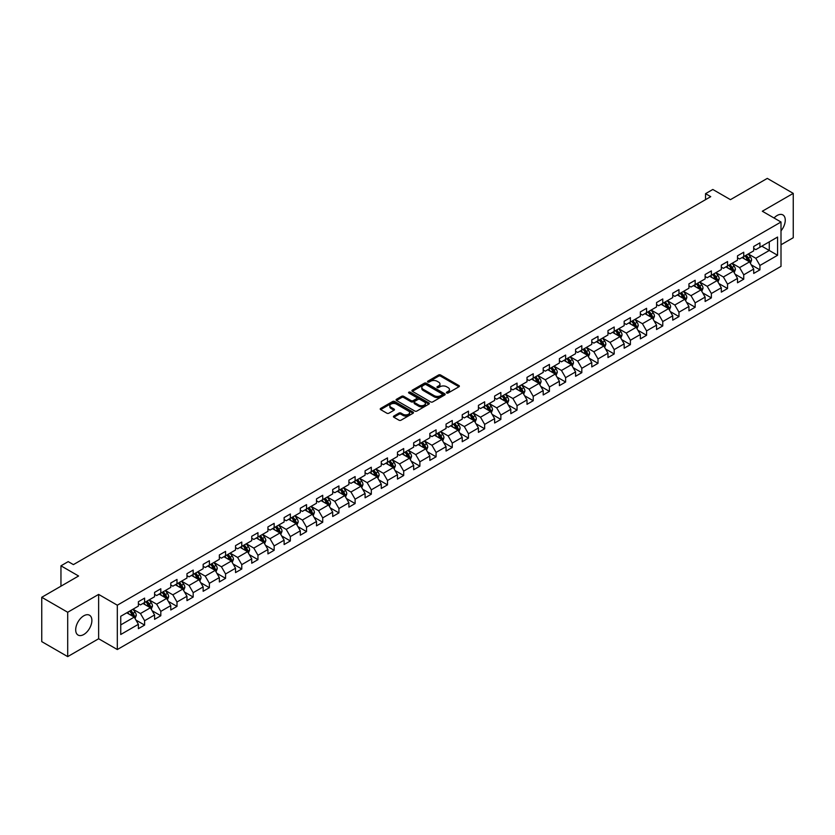 <?xml version="1.0" encoding="UTF-8"?>
<svg xmlns="http://www.w3.org/2000/svg" width="835" height="835" viewBox="0 0 835 835"><rect width="100%" height="100%" fill="white"/><g stroke="black" fill="none" stroke-linecap="round" stroke-linejoin="round"><path stroke-width="1.25" d="M446.694 393.003A1.012 0.585 0 0 0 448.124 393.003L458.947 386.762A1.44 0.835 0 0 0 459.375 386.167A1.44 0.835 0 0 0 458.947 385.582L440.609 374.988A1.44 0.835 0 0 0 438.573 374.988L427.75 381.24A1.012 0.585 0 0 0 429.169 382.065L430.578 381.261A4.613 2.662 0 0 1 437.091 381.261L438.625 382.138A4.613 2.662 0 0 1 439.972 384.017A4.613 2.662 0 0 1 438.625 385.906L437.216 386.709A1.012 0.585 0 0 0 438.646 387.534L440.045 386.73A4.613 2.662 0 0 1 446.568 386.73L448.092 387.607A4.613 2.662 0 0 1 449.449 389.496A4.613 2.662 0 0 1 448.092 391.375L446.694 392.179A1.012 0.585 0 0 0 446.694 393.003L446.694 392.179M83.792 634.496A11.45 6.607 120 0 0 91.265 624.403A11.45 6.607 120 0 0 89.512 615.228A11.45 6.607 120 0 0 83.792 615.802A11.45 6.607 120 0 0 76.309 625.885A11.45 6.607 120 0 0 78.062 635.059A11.45 6.607 120 0 0 83.792 634.496M781.007 230.846A11.45 6.607 120 0 0 782.886 214.919A11.45 6.607 120 0 0 777.166 215.482A11.45 6.607 120 0 0 774.045 217.998M393.849 416.049A1.44 0.835 0 0 0 393.421 416.634A1.44 0.835 0 0 0 393.849 417.229L398.984 420.193A1.44 0.835 0 0 0 401.03 420.193L413.054 413.252A1.44 0.835 0 0 0 413.471 412.667A1.44 0.835 0 0 0 413.054 412.083L394.704 401.489A1.44 0.835 0 0 0 392.669 401.489L380.645 408.43A1.44 0.835 0 0 0 380.228 409.025A1.44 0.835 0 0 0 380.645 409.609L386.866 413.2A1.44 0.835 0 0 0 388.901 413.2L394.047 410.225A1.44 0.835 0 0 0 394.464 409.641A1.44 0.835 0 0 0 394.047 409.046L390.968 407.271A3.851 2.223 0 0 1 389.841 405.695A3.851 2.223 0 0 1 392.22 403.639A3.851 2.223 0 0 1 396.416 404.119L408.492 411.091A3.851 2.223 0 0 1 409.62 412.667A3.851 2.223 0 0 1 407.24 414.724A3.851 2.223 0 0 1 403.034 414.243L401.03 413.085A1.44 0.835 0 0 0 398.984 413.085L393.849 416.049L393.849 417.229L398.984 414.275L398.984 413.085M781.007 244.791L793.25 237.714L793.25 193.376L767.302 178.387L730.448 199.659L712.808 189.472L705.544 193.668L710.731 196.663L73.407 564.617L68.219 561.621L60.955 565.817L60.955 586.191M67.698 612.264L67.698 656.613L98.634 638.754L98.634 594.405L67.698 612.264L41.75 597.286L78.594 576.004L60.955 565.817M98.634 594.405L117.317 605.198L781.007 222.016L781.007 266.365L117.317 649.536L117.317 605.198M793.25 193.376L762.313 211.234L781.007 222.016M430.672 401.906A1.44 0.835 0 0 0 432.718 401.906L444.731 394.965A1.44 0.835 0 0 0 445.159 394.37A1.44 0.835 0 0 0 444.731 393.786L426.393 383.202A1.44 0.835 0 0 0 424.357 383.202L412.333 390.143A1.44 0.835 0 0 0 411.916 390.728A1.44 0.835 0 0 0 412.333 391.312L430.672 401.906M409.223 393.222A1.012 0.585 0 0 1 410.246 393.368L410.246 392.168L428.887 402.929A1.44 0.835 0 0 1 429.315 403.524A1.44 0.835 0 0 1 428.887 404.109L416.874 411.05A1.44 0.835 0 0 1 414.828 411.05L396.489 400.466L396.489 399.287A1.44 0.835 0 0 0 396.072 399.871A1.44 0.835 0 0 0 396.489 400.466M396.489 399.287L401.635 396.312A1.44 0.835 0 0 1 403.681 396.312L411.112 400.612A1.44 0.835 0 0 0 413.148 400.612L416.561 398.639A1.44 0.835 0 0 0 416.989 398.055A1.44 0.835 0 0 0 416.561 397.46L408.816 392.993A1.012 0.585 0 0 1 410.246 392.168M67.698 656.613L41.75 641.624L41.75 597.286M135.948 620.081L144.612 625.091L144.612 620.718L154.579 614.957L154.579 619.34L160.811 615.739L160.811 611.366L170.768 605.615L170.768 609.988L176.999 606.387L176.999 602.014L186.967 596.263L186.967 600.636L193.188 597.046L193.188 592.673L203.155 586.911L203.155 591.295L209.387 587.694L209.387 583.321L219.344 577.569L219.344 581.943L225.575 578.342L225.575 573.969L235.543 568.217L235.543 572.591L241.774 569L241.774 564.627L251.732 558.865L251.732 563.239L257.963 559.648L257.963 555.275L267.931 549.524L267.931 553.897L274.151 550.296L274.151 545.923L284.119 540.172L284.119 544.545L290.35 540.955L290.35 536.571L300.308 530.82L300.308 535.193L306.539 531.603L306.539 527.229L316.507 521.478L316.507 525.852L322.727 522.251L322.727 517.877L332.695 512.126L332.695 516.5L338.927 512.909L338.927 508.525L348.894 502.774L348.894 507.148L355.115 503.557L355.115 499.184L365.083 493.433L365.083 497.806L371.314 494.205L371.314 489.832L381.271 484.081L381.271 488.454L387.503 484.864L387.503 480.48L397.47 474.729L397.47 479.102L403.691 475.512L403.691 471.138L413.659 465.387L413.659 469.761L419.89 466.16L419.89 461.786L429.848 456.035L429.848 460.409L436.079 456.808L436.079 452.434L446.047 446.683L446.047 451.057L452.267 447.466L452.267 443.093L462.235 437.331L462.235 441.715L468.466 438.114L468.466 433.741L478.434 427.99L478.434 432.363L484.655 428.762L484.655 424.389L494.623 418.638L494.623 423.011L500.854 419.42L500.854 415.047L510.811 409.286L510.811 413.669L517.042 410.068L517.042 405.695L527.01 399.944L527.01 404.317L533.231 400.716L533.231 396.343L543.199 390.592L543.199 394.965L549.43 391.375L549.43 387.002L559.387 381.24L559.387 385.624L565.619 382.023L565.619 377.65L575.586 371.899L575.586 376.272L581.818 372.671L581.818 368.298L591.775 362.547L591.775 366.92L598.006 363.329L598.006 358.956L607.974 353.195L607.974 357.568L614.195 353.977L614.195 349.604L624.163 343.853L624.163 348.226L630.394 344.625L630.394 340.252L640.351 334.501L640.351 338.874L646.582 335.284L646.582 330.9L656.55 325.149L656.55 329.522L662.771 325.932L662.771 321.558L672.739 315.807L672.739 320.181L678.97 316.58L678.97 312.207L688.938 306.455L688.938 310.829L695.158 307.238L695.158 302.855L705.126 297.103L705.126 301.477L711.357 297.886L711.357 293.513L721.315 287.762L721.315 292.135L727.546 288.534L727.546 284.161L737.514 278.41L737.514 282.783L743.734 279.193L743.734 274.809L753.702 269.058L753.702 273.431L759.933 269.841L759.933 265.467L777.573 255.28L777.573 237.056L769.275 241.858L769.275 250.479L777.573 255.28M144.612 625.091L138.391 628.682L138.391 624.309L120.741 634.496L120.741 616.282L138.391 606.095L138.391 601.722L144.612 598.121L144.612 602.494L154.579 596.743L154.579 592.37L160.811 588.769L160.811 593.142L170.768 587.391L170.768 583.018L176.999 579.427L176.999 583.801L186.967 578.05L186.967 573.666L193.188 570.075L193.188 574.449L203.155 568.698L203.155 564.324L209.387 560.723L209.387 565.097L219.344 559.346L219.344 554.972L225.575 551.382L225.575 555.755L235.543 550.004L235.543 545.62L241.774 542.03L241.774 546.403L251.732 540.652L251.732 536.279L257.963 532.678L257.963 537.051L267.931 531.3L267.931 526.927L274.151 523.336L274.151 527.71L284.119 521.958L284.119 517.575L290.35 513.984L290.35 518.358L300.308 512.606L300.308 508.233L306.539 504.632L306.539 509.006L316.507 503.255L316.507 498.881L322.727 495.291L322.727 499.664L332.695 493.902L332.695 489.529L338.927 485.939L338.927 490.312L348.894 484.561L348.894 480.188L355.115 476.587L355.115 480.96L365.083 475.209L365.083 470.836L371.314 467.235L371.314 471.618L381.271 465.857L381.271 461.484L387.503 457.893L387.503 462.266L397.47 456.515L397.47 452.142L403.691 448.541L403.691 452.914L413.659 447.163L413.659 442.79L419.89 439.189L419.89 443.573L429.848 437.811L429.848 433.438L436.079 429.848L436.079 434.221L446.047 428.47L446.047 424.096L452.267 420.496L452.267 424.869L462.235 419.118L462.235 414.745L468.466 411.144L468.466 415.527L478.434 409.766L478.434 405.392L484.655 401.802L484.655 406.175L494.623 400.424L494.623 396.051L500.854 392.45L500.854 396.823L510.811 391.072L510.811 386.699L517.042 383.098L517.042 387.471L527.01 381.72L527.01 377.347L533.231 373.756L533.231 378.13L543.199 372.379L543.199 367.995L549.43 364.404L549.43 368.778L559.387 363.027L559.387 358.653L565.619 355.052L565.619 359.426L575.586 353.675L575.586 349.301L581.818 345.711L581.818 350.084L591.775 344.333L591.775 339.949L598.006 336.359L598.006 340.732L607.974 334.981L607.974 330.608L614.195 327.007L614.195 331.38L624.163 325.629L624.163 321.256L630.394 317.665L630.394 322.039L640.351 316.288L640.351 311.904L646.582 308.313L646.582 312.687L656.55 306.936L656.55 302.562L662.771 298.961L662.771 303.335L672.739 297.584L672.739 293.21L678.97 289.62L678.97 293.993L688.938 288.232L688.938 283.858L695.158 280.268L695.158 284.641L705.126 278.89L705.126 274.517L711.357 270.916L711.357 275.289L721.315 269.538L721.315 265.165L727.546 261.564L727.546 265.947L737.514 260.186L737.514 255.813L743.734 252.222L743.734 256.596L753.702 250.844L753.702 246.471L759.933 242.87L759.933 247.243L777.573 237.056M142.952 603.454L150.425 607.765L140.457 613.527L132.984 609.206M138.391 603.695L140.457 604.895L144.612 602.494M140.457 613.527L144.612 620.718M150.425 607.765L154.579 614.957M159.151 594.103L166.624 598.424L156.656 604.175L149.183 599.864M154.579 594.343L156.656 595.543L160.811 593.142M156.656 604.175L160.811 611.366M166.624 598.424L170.768 605.615M175.34 584.761L182.813 589.072L172.845 594.823L165.372 590.512M170.768 585.001L172.845 586.191L176.999 583.801M172.845 594.823L176.999 602.014M182.813 589.072L186.967 596.263M191.528 575.409L199.001 579.72L189.044 585.481L181.571 581.16M186.967 575.649L189.044 576.849L193.188 574.449M189.044 585.481L193.188 592.673M199.001 579.72L203.155 586.911M207.727 566.057L215.2 570.378L205.233 576.129L197.759 571.808M203.155 566.297L205.233 567.497L209.387 565.097M205.233 576.129L209.387 583.321M215.2 570.378L219.344 577.569M223.916 556.715L231.389 561.026L221.421 566.777L213.948 562.466M219.344 556.955L221.421 558.145L225.575 555.755M221.421 566.777L225.575 573.969M231.389 561.026L235.543 568.217M240.104 547.363L247.577 551.674L237.62 557.436L230.147 553.114M235.543 547.603L237.62 548.804L241.774 546.403M237.62 557.436L241.774 564.627M247.577 551.674L251.732 558.865M256.303 538.011L263.776 542.332L253.809 548.084L246.335 543.762M251.732 538.251L253.809 539.452L257.963 537.051M253.809 548.084L257.963 555.275M263.776 542.332L267.931 549.524M272.492 528.67L279.965 532.981L270.008 538.732L262.524 534.421M267.931 528.91L270.008 530.1L274.151 527.71M270.008 538.732L274.151 545.923M279.965 532.981L284.119 540.172M288.691 519.318L296.164 523.629L286.196 529.38L278.723 525.069M284.119 519.558L286.196 520.758L290.35 518.358M286.196 529.38L290.35 536.571M296.164 523.629L300.308 530.82M304.879 509.966L312.353 514.287L302.385 520.038L294.912 515.717M300.308 510.206L302.385 511.406L306.539 509.006M302.385 520.038L306.539 527.229M312.353 514.287L316.507 521.478M321.068 500.624L328.541 504.935L318.584 510.686L311.111 506.375M316.507 500.854L318.584 502.054L322.727 499.664M318.584 510.686L322.727 517.877M328.541 504.935L332.695 512.126M337.267 491.272L344.74 495.583L334.772 501.334L327.299 497.023M332.695 491.512L334.772 492.713L338.927 490.312M334.772 501.334L338.927 508.525M344.74 495.583L348.894 502.774M353.455 481.92L360.929 486.241L350.961 491.992L343.488 487.671M348.894 482.16L350.961 483.361L355.115 480.96M350.961 491.992L355.115 499.184M360.929 486.241L365.083 493.433M369.644 472.568L377.117 476.889L367.16 482.64L359.687 478.33M365.083 472.808L367.16 474.009L371.314 471.618M367.16 482.64L371.314 489.832M377.117 476.889L381.271 484.081M385.843 463.227L393.316 467.537L383.348 473.288L375.875 468.978M381.271 463.467L383.348 464.667L387.503 462.266M383.348 473.288L387.503 480.48M393.316 467.537L397.47 474.729M402.032 453.875L409.505 458.196L399.548 463.947L392.074 459.626M397.47 454.115L399.548 455.315L403.691 452.914M399.548 463.947L403.691 471.138M409.505 458.196L413.659 465.387M418.231 444.523L425.704 448.844L415.736 454.595L408.263 450.284M413.659 444.763L415.736 445.963L419.89 443.573M415.736 454.595L419.89 461.786M425.704 448.844L429.848 456.035M434.419 435.181L441.892 439.492L431.925 445.243L424.451 440.932M429.848 435.421L431.925 436.621L436.079 434.221M431.925 445.243L436.079 452.434M441.892 439.492L446.047 446.683M450.608 425.829L458.081 430.14L448.124 435.901L440.65 431.58M446.047 426.069L448.124 427.269L452.267 424.869M448.124 435.901L452.267 443.093M458.081 430.14L462.235 437.331M466.807 416.477L474.28 420.798L464.312 426.549L456.839 422.239M462.235 416.717L464.312 417.917L468.466 415.527M464.312 426.549L468.466 433.741M474.28 420.798L478.434 427.99M482.995 407.136L490.469 411.446L480.501 417.197L473.027 412.887M478.434 407.376L480.501 408.576L484.655 406.175M480.501 417.197L484.655 424.389M490.469 411.446L494.623 418.638M499.194 397.784L506.668 402.094L496.7 407.856L489.226 403.535M494.623 398.024L496.7 399.224L500.854 396.823M496.7 407.856L500.854 415.047M506.668 402.094L510.811 409.286M515.383 388.432L522.856 392.753L512.888 398.504L505.415 394.193M510.811 388.672L512.888 389.872L517.042 387.471M512.888 398.504L517.042 405.695M522.856 392.753L527.01 399.944M531.571 379.09L539.045 383.401L529.087 389.152L521.614 384.841M527.01 379.33L529.087 380.52L533.231 378.13M529.087 389.152L533.231 396.343M539.045 383.401L543.199 390.592M547.77 369.738L555.244 374.049L545.276 379.81L537.803 375.489M543.199 369.978L545.276 371.178L549.43 368.778M545.276 379.81L549.43 387.002M555.244 374.049L559.387 381.24M563.959 360.386L571.432 364.707L561.464 370.458L553.991 366.137M559.387 360.626L561.464 361.826L565.619 359.426M561.464 370.458L565.619 377.65M571.432 364.707L575.586 371.899M580.148 351.044L587.621 355.355L577.663 361.106L570.19 356.795M575.586 351.284L577.663 352.474L581.818 350.084M577.663 361.106L581.818 368.298M587.621 355.355L591.775 362.547M596.347 341.692L603.82 346.003L593.852 351.765L586.379 347.443M591.775 341.933L593.852 343.133L598.006 340.732M593.852 351.765L598.006 358.956M603.82 346.003L607.974 353.195M612.535 332.34L620.008 336.662L610.051 342.413L602.567 338.091M607.974 332.58L610.051 333.781L614.195 331.38M610.051 342.413L614.195 349.604M620.008 336.662L624.163 343.853M628.734 322.999L636.207 327.31L626.24 333.061L618.766 328.75M624.163 323.239L626.24 324.429L630.394 322.039M626.24 333.061L630.394 340.252M636.207 327.31L640.351 334.501M644.923 313.647L652.396 317.958L642.428 323.709L634.955 319.398M640.351 313.887L642.428 315.087L646.582 312.687M642.428 323.709L646.582 330.9M652.396 317.958L656.55 325.149M661.111 304.295L668.584 308.616L658.627 314.367L651.154 310.046M656.55 304.535L658.627 305.735L662.771 303.335M658.627 314.367L662.771 321.558M668.584 308.616L672.739 315.807M677.31 294.953L684.784 299.264L674.816 305.015L667.342 300.704M672.739 295.183L674.816 296.383L678.97 293.993M674.816 305.015L678.97 312.207M684.784 299.264L688.938 306.455M693.499 285.601L700.972 289.912L691.004 295.663L683.531 291.352M688.938 285.841L691.004 287.042L695.158 284.641M691.004 295.663L695.158 302.855M700.972 289.912L705.126 297.103M709.687 276.249L717.161 280.57L707.203 286.321L699.73 282M705.126 276.489L707.203 277.69L711.357 275.289M707.203 286.321L711.357 293.513M717.161 280.57L721.315 287.762M725.886 266.897L733.36 271.218L723.392 276.969L715.919 272.659M721.315 267.137L723.392 268.338L727.546 265.947M723.392 276.969L727.546 284.161M733.36 271.218L737.514 278.41M742.075 257.556L749.548 261.866L739.591 267.617L732.118 263.307M737.514 257.796L739.591 258.996L743.734 256.596M739.591 267.617L743.734 274.809M749.548 261.866L753.702 269.058M761.802 246.168L769.275 250.479L755.779 258.276L748.306 253.955M753.702 248.444L755.779 249.644L759.933 247.243M755.779 258.276L759.933 265.467M98.634 638.754L117.317 649.536M705.544 193.668L705.544 199.659M120.741 624.914L134.237 617.117L126.763 612.807M134.237 617.117L138.391 624.309M751.26 264.831L759.933 269.841M735.071 274.183L743.734 279.193M718.883 283.535L727.546 288.534M702.684 292.876L711.357 297.886M686.495 302.228L695.158 307.238M670.296 311.58L678.97 316.58M654.108 320.932L662.771 325.932M637.919 330.274L646.582 335.284M621.72 339.626L630.394 344.625M605.532 348.978L614.195 353.977M589.343 358.319L598.006 363.329M573.144 367.671L581.818 372.671M556.955 377.023L565.619 382.023M540.756 386.365L549.43 391.375M524.568 395.717L533.231 400.716M508.379 405.069L517.042 410.068M492.18 414.411L500.854 419.42M475.992 423.762L484.655 428.762M459.793 433.114L468.466 438.114M443.604 442.456L452.267 447.466M427.416 451.808L436.079 456.808M411.217 461.16L419.89 466.16M395.028 470.502L403.691 475.512M378.839 479.854L387.503 484.864M362.64 489.206L371.314 494.205M346.452 498.547L355.115 503.557M330.253 507.899L338.927 512.909M314.064 517.251L322.727 522.251M297.876 526.603L306.539 531.603M281.677 535.945L290.35 540.955M265.488 545.297L274.151 550.296M249.3 554.649L257.963 559.648M233.101 563.99L241.774 569M216.912 573.342L225.575 578.342M200.713 582.694L209.387 587.694M184.525 592.036L193.188 597.046M168.336 601.388L176.999 606.387M152.137 610.74L160.811 615.739M447.101 393.149L448.092 392.575A4.613 2.662 0 0 0 449.449 390.686L449.449 389.496M439.972 384.017L439.972 385.217A4.613 2.662 0 0 1 438.625 387.106L437.623 387.68M458.947 385.582L458.947 386.762L440.609 376.188A1.44 0.835 0 0 0 438.573 376.188L428.146 382.211M444.731 393.786L444.731 394.965L426.393 384.392A1.44 0.835 0 0 0 424.357 384.392L412.354 391.323L412.333 390.143M442.185 394.788A1.012 0.585 0 0 0 442.185 393.963L426.09 384.664A1.012 0.585 0 0 0 424.66 384.664L423.188 385.519A4.613 2.662 0 0 0 421.832 387.409A4.613 2.662 0 0 0 423.188 389.287L434.19 395.644A4.613 2.662 0 0 0 440.713 395.644L442.185 394.788L442.185 395.988A1.012 0.585 0 0 0 442.487 395.571L442.487 394.37M421.832 387.409L421.832 388.599A4.613 2.662 0 0 0 423.188 390.488L423.188 389.287M442.185 395.988L440.713 396.834A4.613 2.662 0 0 1 434.19 396.834L423.188 390.488M396.51 400.476L401.635 397.512L401.635 396.312M416.989 398.055L416.989 399.245A1.44 0.835 0 0 1 416.561 399.84L413.148 401.812A1.44 0.835 0 0 1 411.112 401.812L403.681 397.512A1.44 0.835 0 0 0 401.635 397.512M410.246 393.368L428.877 404.119M418.836 405.069A3.851 2.223 0 0 0 423.032 405.549A3.851 2.223 0 0 0 425.412 403.493A3.851 2.223 0 0 0 424.284 401.917L420.026 399.464A1.44 0.835 0 0 0 417.991 399.464L414.577 401.437A1.44 0.835 0 0 0 414.16 402.021A1.44 0.835 0 0 0 414.577 402.606L418.836 405.069L418.836 406.259A3.851 2.223 0 0 0 423.032 406.749A3.851 2.223 0 0 0 425.412 404.693L425.412 403.493M414.16 402.021L414.16 403.221A1.44 0.835 0 0 0 414.577 403.806L414.577 402.606M418.836 406.259L414.577 403.806M409.62 412.667L409.62 413.868A3.851 2.223 0 0 1 407.24 415.924A3.851 2.223 0 0 1 403.034 415.444L401.03 414.275A1.44 0.835 0 0 0 398.984 414.275M389.841 405.695L389.841 406.895A3.851 2.223 0 0 0 390.968 408.472L390.968 407.271M394.026 410.236L390.968 408.472M413.033 413.262L394.704 402.689A1.44 0.835 0 0 0 392.669 402.689L380.666 409.62L380.645 408.43M750.373 263.286L751.604 260.176A3.893 2.244 -120 0 0 750.362 256.867L748.223 254.007M744.486 258.944L743.035 257.003M745.008 255.865L747.148 258.725A3.893 2.244 60 0 1 748.264 261.063L749.506 260.343A3.893 2.244 -120 0 0 748.39 258.005L746.25 255.145M745.279 255.708L747.649 258.881A1.983 1.148 60 0 1 748.014 259.487L749.506 260.343M734.174 272.638L735.416 269.528A3.893 2.244 -120 0 0 734.174 266.219L732.034 263.359M728.297 268.296L726.836 266.355M728.809 265.217L730.959 268.077A3.893 2.244 60 0 1 732.065 270.415L733.318 269.695A3.893 2.244 -120 0 0 732.201 267.357L730.061 264.497M729.08 265.06L731.46 268.233A1.983 1.148 60 0 1 731.815 268.828L733.318 269.695M717.985 281.99L719.217 278.88A3.893 2.244 -120 0 0 717.975 275.56L715.835 272.701M712.098 277.637L710.648 275.696M712.62 274.558L714.76 277.418A3.893 2.244 60 0 1 715.877 279.756L717.119 279.047A3.893 2.244 -120 0 0 716.002 276.698L713.862 273.838M712.892 274.402L715.271 277.575A1.983 1.148 60 0 1 715.626 278.18L717.119 279.047M701.797 291.332L703.028 288.221A3.893 2.244 -120 0 0 701.786 284.912L699.647 282.053M695.91 286.989L694.459 285.048M696.432 283.91L698.571 286.77A3.893 2.244 60 0 1 699.678 289.108L700.93 288.388A3.893 2.244 -120 0 0 699.813 286.05L697.674 283.19M696.693 283.754L699.072 286.927A1.983 1.148 60 0 1 699.438 287.532L700.93 288.388M685.598 300.683L686.84 297.573A3.893 2.244 -120 0 0 685.598 294.264L683.447 291.405M679.721 296.341L678.26 294.4M680.233 293.262L682.372 296.122A3.893 2.244 60 0 1 683.489 298.46L684.731 297.74A3.893 2.244 -120 0 0 683.625 295.402L681.475 292.542M680.504 293.106L682.884 296.279A1.983 1.148 60 0 1 683.239 296.874L684.731 297.74M669.409 310.036L670.641 306.925A3.893 2.244 -120 0 0 669.399 303.606L667.259 300.746M663.522 305.693L662.072 303.742M664.044 302.604L666.184 305.464A3.893 2.244 60 0 1 667.301 307.802L668.543 307.092A3.893 2.244 -120 0 0 667.426 304.744L665.286 301.884M664.316 302.447L666.685 305.62A1.983 1.148 60 0 1 667.05 306.226L668.543 307.092M653.221 319.377L654.452 316.267A3.893 2.244 -120 0 0 653.21 312.958L651.07 310.098M647.334 315.035L645.872 313.094M647.845 311.956L649.995 314.816A3.893 2.244 60 0 1 651.102 317.154L652.354 316.434A3.893 2.244 -120 0 0 651.237 314.096L649.098 311.236M648.117 311.799L650.496 314.972A1.983 1.148 60 0 1 650.862 315.578L652.354 316.434M637.022 328.729L638.253 325.619A3.893 2.244 -120 0 0 637.022 322.31L634.871 319.45M631.135 324.387L629.684 322.446M631.657 321.308L633.796 324.168A3.893 2.244 60 0 1 634.913 326.506L636.155 325.786A3.893 2.244 -120 0 0 635.049 323.448L632.899 320.588M631.928 321.151L634.308 324.324A1.983 1.148 60 0 1 634.663 324.919L636.155 325.786M620.833 338.081L622.065 334.971A3.893 2.244 -120 0 0 620.822 331.652L618.683 328.792M614.946 333.739L613.495 331.787M615.468 330.65L617.608 333.509A3.893 2.244 60 0 1 618.725 335.858L619.967 335.138A3.893 2.244 -120 0 0 618.85 332.789L616.71 329.929M615.739 330.493L618.109 333.666A1.983 1.148 60 0 1 618.474 334.271L619.967 335.138M604.634 347.423L605.876 344.312A3.893 2.244 -120 0 0 604.634 341.004L602.494 338.144M598.758 343.081L597.296 341.139M599.269 340.002L601.409 342.861A3.893 2.244 60 0 1 602.526 345.199L603.768 344.479A3.893 2.244 -120 0 0 602.661 342.141L600.522 339.281M599.54 339.845L601.92 343.018A1.983 1.148 60 0 1 602.275 343.623L603.768 344.479M588.445 356.775L589.677 353.664A3.893 2.244 -120 0 0 588.435 350.356L586.295 347.496M582.559 352.433L581.108 350.491M583.08 349.354L585.22 352.213A3.893 2.244 60 0 1 586.337 354.551L587.579 353.831A3.893 2.244 -120 0 0 586.462 351.493L584.323 348.633M583.352 349.197L585.732 352.37A1.983 1.148 60 0 1 586.087 352.965L587.579 353.831M572.257 366.127L573.488 363.016A3.893 2.244 -120 0 0 572.246 359.697L570.107 356.837M566.37 361.785L564.919 359.833M566.881 358.695L569.032 361.555A3.893 2.244 60 0 1 570.138 363.903L571.391 363.183A3.893 2.244 -120 0 0 570.274 360.835L568.134 357.985M567.153 358.539L569.533 361.712A1.983 1.148 60 0 1 569.898 362.317L571.391 363.183M556.058 375.468L557.3 372.358A3.893 2.244 -120 0 0 556.058 369.049L553.908 366.189M550.182 371.126L548.72 369.185M550.693 368.047L552.833 370.907A3.893 2.244 60 0 1 553.949 373.245L555.191 372.525A3.893 2.244 -120 0 0 554.085 370.187L551.935 367.327M550.964 367.891L553.344 371.064A1.983 1.148 60 0 1 553.699 371.669L555.191 372.525M539.869 384.82L541.101 381.71A3.893 2.244 -120 0 0 539.859 378.401L537.719 375.541M533.982 380.478L532.532 378.537M534.504 377.399L536.644 380.259A3.893 2.244 60 0 1 537.761 382.597L539.003 381.877A3.893 2.244 -120 0 0 537.886 379.539L535.746 376.679M534.776 377.243L537.145 380.416A1.983 1.148 60 0 1 537.51 381.01L539.003 381.877M523.67 394.172L524.912 391.062A3.893 2.244 -120 0 0 523.67 387.743L521.531 384.883M517.794 389.83L516.333 387.889M518.305 386.741L520.455 389.601A3.893 2.244 60 0 1 521.562 391.949L522.814 391.229A3.893 2.244 -120 0 0 521.698 388.891L519.558 386.031M518.577 386.584L520.957 389.757A1.983 1.148 60 0 1 521.311 390.363L522.814 391.229M507.482 403.524L508.713 400.403A3.893 2.244 -120 0 0 507.471 397.095L505.332 394.235M501.595 399.172L500.144 397.23M502.117 396.093L504.256 398.953A3.893 2.244 60 0 1 505.373 401.291L506.615 400.57A3.893 2.244 -120 0 0 505.509 398.232L503.359 395.373M502.388 395.936L504.768 399.109A1.983 1.148 60 0 1 505.123 399.714L506.615 400.57M491.293 412.866L492.525 409.755A3.893 2.244 -120 0 0 491.283 406.447L489.143 403.587M485.406 408.524L483.956 406.582M485.928 405.445L488.068 408.305A3.893 2.244 60 0 1 489.174 410.643L490.427 409.922A3.893 2.244 -120 0 0 489.31 407.584L487.17 404.724M486.2 405.288L488.569 408.461A1.983 1.148 60 0 1 488.934 409.056L490.427 409.922M475.094 422.218L476.336 419.107A3.893 2.244 -120 0 0 475.094 415.788L472.944 412.939M469.218 417.876L467.757 415.934M469.729 414.786L471.869 417.646A3.893 2.244 60 0 1 472.986 419.995L474.228 419.274A3.893 2.244 -120 0 0 473.121 416.936L470.982 414.077M470.001 414.63L472.38 417.803A1.983 1.148 60 0 1 472.735 418.408L474.228 419.274M458.906 431.57L460.137 428.459A3.893 2.244 -120 0 0 458.895 425.14L456.755 422.28M453.019 427.217L451.568 425.276M453.541 424.138L455.68 426.998A3.893 2.244 60 0 1 456.797 429.336L458.039 428.616A3.893 2.244 -120 0 0 456.922 426.278L454.783 423.418M453.812 423.982L456.181 427.155A1.983 1.148 60 0 1 456.547 427.76L458.039 428.616M442.717 440.911L443.949 437.801A3.893 2.244 -120 0 0 442.707 434.492L440.567 431.632M436.83 436.569L435.369 434.628M437.342 433.49L439.492 436.35A3.893 2.244 60 0 1 440.598 438.688L441.851 437.968A3.893 2.244 -120 0 0 440.734 435.63L438.594 432.77M437.613 433.334L439.993 436.507A1.983 1.148 60 0 1 440.358 437.102L441.851 437.968M426.518 450.263L427.75 447.153A3.893 2.244 -120 0 0 426.518 443.844L424.368 440.984M420.631 445.921L419.18 443.98M421.153 442.842L423.293 445.702A3.893 2.244 60 0 1 424.41 448.04L425.652 447.32A3.893 2.244 -120 0 0 424.545 444.982L422.395 442.122M421.424 442.686L423.804 445.859A1.983 1.148 60 0 1 424.159 446.454L425.652 447.32M410.329 459.615L411.561 456.505A3.893 2.244 -120 0 0 410.319 453.186L408.179 450.326M404.443 455.263L402.992 453.321M404.965 452.184L407.104 455.044A3.893 2.244 60 0 1 408.221 457.382L409.463 456.661A3.893 2.244 -120 0 0 408.346 454.323L406.207 451.464M405.236 452.027L407.605 455.2A1.983 1.148 60 0 1 407.971 455.806L409.463 456.661M394.13 468.957L395.373 465.846A3.893 2.244 -120 0 0 394.13 462.538L391.991 459.678M388.254 464.615L386.793 462.673M388.766 461.536L390.916 464.396A3.893 2.244 60 0 1 392.022 466.734L393.275 466.014A3.893 2.244 -120 0 0 392.158 463.675L390.018 460.816M389.037 461.379L391.417 464.552A1.983 1.148 60 0 1 391.772 465.158L393.275 466.014M377.942 478.309L379.173 475.198A3.893 2.244 -120 0 0 377.931 471.89L375.792 469.03M372.055 473.967L370.604 472.025M372.577 470.888L374.717 473.748A3.893 2.244 60 0 1 375.833 476.086L377.076 475.365A3.893 2.244 -120 0 0 375.959 473.027L373.819 470.168M372.848 470.731L375.228 473.904A1.983 1.148 60 0 1 375.583 474.499L377.076 475.365M361.753 487.661L362.985 484.55A3.893 2.244 -120 0 0 361.743 481.231L359.603 478.371M355.867 483.308L354.416 481.367M356.378 480.229L358.528 483.089A3.893 2.244 60 0 1 359.635 485.427L360.887 484.717A3.893 2.244 -120 0 0 359.77 482.369L357.63 479.509M356.649 480.073L359.029 483.246A1.983 1.148 60 0 1 359.394 483.851L360.887 484.717M345.554 497.002L346.796 493.892A3.893 2.244 -120 0 0 345.554 490.583L343.404 487.723M339.678 492.66L338.217 490.719M340.189 489.581L342.329 492.441A3.893 2.244 60 0 1 343.446 494.779L344.688 494.059A3.893 2.244 -120 0 0 343.582 491.721L341.431 488.861M340.461 489.425L342.841 492.598A1.983 1.148 60 0 1 343.195 493.203L344.688 494.059M329.366 506.354L330.597 503.244A3.893 2.244 -120 0 0 329.355 499.935L327.216 497.075M323.479 502.012L322.028 500.071M324.001 498.933L326.141 501.793A3.893 2.244 60 0 1 327.257 504.131L328.499 503.411A3.893 2.244 -120 0 0 327.383 501.073L325.243 498.213M324.272 498.777L326.642 501.95A1.983 1.148 60 0 1 327.007 502.545L328.499 503.411M313.177 515.706L314.409 512.596A3.893 2.244 -120 0 0 313.167 509.277L311.027 506.417M307.29 511.364L305.829 509.413M307.802 508.275L309.952 511.135A3.893 2.244 60 0 1 311.058 513.473L312.311 512.763A3.893 2.244 -120 0 0 311.194 510.415L309.054 507.555M308.073 508.118L310.453 511.291A1.983 1.148 60 0 1 310.818 511.897L312.311 512.763M296.978 525.048L298.21 521.938A3.893 2.244 -120 0 0 296.978 518.629L294.828 515.769M291.091 520.706L289.641 518.765M291.613 517.627L293.753 520.487A3.893 2.244 60 0 1 294.87 522.825L296.112 522.105A3.893 2.244 -120 0 0 295.005 519.767L292.855 516.907M291.885 517.47L294.264 520.643A1.983 1.148 60 0 1 294.619 521.249L296.112 522.105M280.79 534.4L282.021 531.29A3.893 2.244 -120 0 0 280.779 527.981L278.639 525.121M274.903 530.058L273.452 528.117M275.425 526.979L277.564 529.839A3.893 2.244 60 0 1 278.681 532.177L279.923 531.457A3.893 2.244 -120 0 0 278.806 529.119L276.667 526.259M275.696 526.822L278.065 529.995A1.983 1.148 60 0 1 278.431 530.59L279.923 531.457M264.591 543.752L265.833 540.642A3.893 2.244 -120 0 0 264.591 537.322L262.44 534.463M258.714 539.41L257.253 537.458M259.226 536.321L261.365 539.18A3.893 2.244 60 0 1 262.482 541.529L263.724 540.809A3.893 2.244 -120 0 0 262.618 538.46L260.478 535.6M259.497 536.164L261.877 539.337A1.983 1.148 60 0 1 262.232 539.942L263.724 540.809M248.402 553.094L249.634 549.983A3.893 2.244 -120 0 0 248.392 546.674L246.252 543.815M242.515 548.752L241.065 546.81M243.037 545.672L245.177 548.532A3.893 2.244 60 0 1 246.294 550.87L247.536 550.15A3.893 2.244 -120 0 0 246.419 547.812L244.279 544.952M243.309 545.516L245.688 548.689A1.983 1.148 60 0 1 246.043 549.294L247.536 550.15M232.213 562.446L233.445 559.335A3.893 2.244 -120 0 0 232.203 556.027L230.063 553.167M226.327 558.104L224.865 556.162M226.838 555.024L228.988 557.884A3.893 2.244 60 0 1 230.095 560.222L231.347 559.502A3.893 2.244 -120 0 0 230.23 557.164L228.091 554.304M227.11 554.868L229.489 558.041A1.983 1.148 60 0 1 229.855 558.636L231.347 559.502M216.014 571.798L217.257 568.687A3.893 2.244 -120 0 0 216.014 565.368L213.864 562.508M210.138 567.456L208.677 565.504M210.65 564.366L212.789 567.226A3.893 2.244 60 0 1 213.906 569.574L215.148 568.854A3.893 2.244 -120 0 0 214.042 566.506L211.892 563.646M210.921 564.209L213.301 567.383A1.983 1.148 60 0 1 213.656 567.988L215.148 568.854M199.826 581.139L201.058 578.029A3.893 2.244 -120 0 0 199.815 574.72L197.676 571.86M193.939 576.797L192.488 574.856M194.461 573.718L196.601 576.578A3.893 2.244 60 0 1 197.718 578.916L198.96 578.196A3.893 2.244 -120 0 0 197.843 575.858L195.703 572.998M194.732 573.561L197.102 576.734A1.983 1.148 60 0 1 197.467 577.34L198.96 578.196M183.627 590.491L184.869 587.381A3.893 2.244 -120 0 0 183.627 584.072L181.487 581.212M177.751 586.149L176.289 584.208M178.262 583.07L180.412 585.93A3.893 2.244 60 0 1 181.519 588.268L182.771 587.548A3.893 2.244 -120 0 0 181.654 585.21L179.515 582.35M178.533 582.913L180.913 586.087A1.983 1.148 60 0 1 181.268 586.681L182.771 587.548M167.438 599.843L168.67 596.733A3.893 2.244 -120 0 0 167.428 593.414L165.288 590.554M161.552 595.501L160.101 593.56M162.073 592.412L164.213 595.272A3.893 2.244 60 0 1 165.33 597.62L166.572 596.9A3.893 2.244 -120 0 0 165.466 594.562L163.316 591.702M162.345 592.255L164.725 595.428A1.983 1.148 60 0 1 165.079 596.033L166.572 596.9M151.25 609.195L152.481 606.074A3.893 2.244 -120 0 0 151.239 602.766L149.1 599.906M145.363 604.843L143.912 602.901M145.885 601.764L148.025 604.623A3.893 2.244 60 0 1 149.131 606.962L150.383 606.241A3.893 2.244 -120 0 0 149.267 603.903L147.127 601.043M146.156 601.607L148.526 604.78A1.983 1.148 60 0 1 148.891 605.385L150.383 606.241M135.051 618.537L136.293 615.426A3.893 2.244 -120 0 0 135.051 612.118L132.901 609.258M129.174 614.195L127.713 612.253M129.686 611.116L131.826 613.976A3.893 2.244 60 0 1 132.942 616.313L134.184 615.593A3.893 2.244 -120 0 0 133.078 613.255L130.928 610.395M129.957 610.959L132.337 614.132A1.983 1.148 60 0 1 132.692 614.727L134.184 615.593M60.955 580.534L60.955 578.384M448.092 392.575L448.092 391.375M437.216 387.534L437.216 386.709M438.625 387.106L438.625 385.906M427.75 382.065L427.75 381.24M438.573 376.188L438.573 374.988M440.609 376.188L440.609 374.988M424.357 384.392L424.357 383.202M426.393 384.392L426.393 383.202M434.19 396.834L434.19 395.644M440.713 396.834L440.713 395.644M403.681 397.512L403.681 396.312M411.112 401.812L411.112 400.612M413.148 401.812L413.148 400.612M416.561 399.84L416.561 398.639M428.887 404.109L428.887 402.929M401.03 414.275L401.03 413.085M403.034 415.444L403.034 414.243M394.047 410.225L394.047 409.046M392.669 402.689L392.669 401.489M394.704 402.689L394.704 401.489M413.054 413.252L413.054 412.083M749.162 261.647L751.583 260.249M748.39 258.005L750.362 256.867M745.624 259.601L747.148 258.725M732.973 270.999L735.384 269.601M732.201 267.357L734.174 266.219M729.435 268.954L730.959 268.077M716.785 280.341L719.196 278.953M716.002 276.698L717.975 275.56M713.236 278.295L714.76 277.418M700.586 289.693L703.007 288.305M699.813 286.05L701.786 284.912M697.048 287.647L698.571 286.77M684.397 299.045L686.808 297.646M683.625 295.402L685.598 294.264M680.859 296.999L682.372 296.122M668.209 308.386L670.62 306.998M667.426 304.744L669.399 303.606M664.66 306.341L666.184 305.464M652.01 317.738L654.421 316.35M651.237 314.096L653.21 312.958M648.471 315.693L649.995 314.816M635.821 327.09L638.232 325.692M635.049 323.448L637.022 322.31M632.272 325.045L633.796 324.168M619.622 336.432L622.044 335.044M618.85 332.789L620.822 331.652M616.084 334.397L617.608 333.509M603.434 345.784L605.845 344.396M602.661 342.141L604.634 341.004M599.895 343.738L601.409 342.861M587.245 355.136L589.656 353.737M586.462 351.493L588.435 350.356M583.696 353.09L585.22 352.213M571.046 364.477L573.457 363.089M570.274 360.835L572.246 359.697M567.508 362.442L569.032 361.555M554.857 373.829L557.269 372.441M554.085 370.187L556.058 369.049M551.319 371.784L552.833 370.907M538.669 383.181L541.08 381.783M537.886 379.539L539.859 378.401M535.12 381.136L536.644 380.259M522.47 392.533L524.881 391.135M521.698 388.891L523.67 387.743M518.932 390.488L520.455 389.601M506.281 401.875L508.692 400.487M505.509 398.232L507.471 397.095M502.733 399.829L504.256 398.953M490.082 411.227L492.504 409.828M489.31 407.584L491.283 406.447M486.544 409.181L488.068 408.305M473.894 420.579L476.305 419.18M473.121 416.936L475.094 415.788M470.355 418.533L471.869 417.646M457.705 429.921L460.116 428.532M456.922 426.278L458.895 425.14M454.156 427.875L455.68 426.998M441.506 439.273L443.917 437.874M440.734 435.63L442.707 434.492M437.968 437.227L439.492 436.35M425.318 448.625L427.729 447.226M424.545 444.982L426.518 443.844M421.779 446.579L423.293 445.702M409.119 457.966L411.54 456.578M408.346 454.323L410.319 453.186M405.58 455.92L407.104 455.044M392.93 467.318L395.341 465.92M392.158 463.675L394.13 462.538M389.392 465.272L390.916 464.396M376.742 476.67L379.153 475.272M375.959 473.027L377.931 471.89M373.193 474.624L374.717 473.748M360.543 486.012L362.964 484.624M359.77 482.369L361.743 481.231M357.004 483.966L358.528 483.089M344.354 495.364L346.765 493.976M343.582 491.721L345.554 490.583M340.816 493.318L342.329 492.441M328.165 504.716L330.577 503.317M327.383 501.073L329.355 499.935M324.617 502.67L326.141 501.793M311.966 514.057L314.377 512.669M311.194 510.415L313.167 509.277M308.428 512.012L309.952 511.135M295.778 523.409L298.189 522.021M295.005 519.767L296.978 518.629M292.229 521.364L293.753 520.487M279.579 532.761L282 531.363M278.806 529.119L280.779 527.981M276.041 530.716L277.564 529.839M263.39 542.103L265.801 540.715M262.618 538.46L264.591 537.322M259.852 540.068L261.365 539.18M247.202 551.455L249.613 550.067M246.419 547.812L248.392 546.674M243.653 549.409L245.177 548.532M231.003 560.807L233.414 559.408M230.23 557.164L232.203 556.027M227.464 558.761L228.988 557.884M214.814 570.148L217.225 568.76M214.042 566.506L216.014 565.368M211.276 568.113L212.789 567.226M198.626 579.5L201.037 578.112M197.843 575.858L199.815 574.72M195.077 577.455L196.601 576.578M182.427 588.852L184.838 587.454M181.654 585.21L183.627 584.072M178.888 586.807L180.412 585.93M166.238 598.204L168.649 596.806M165.466 594.562L167.428 593.414M162.689 596.159L164.213 595.272M150.039 607.546L152.461 606.158M149.267 603.903L151.239 602.766M146.501 605.5L148.025 604.623M133.851 616.898L136.262 615.499M133.078 613.255L135.051 612.118M130.312 614.852L131.826 613.976"/></g></svg>
